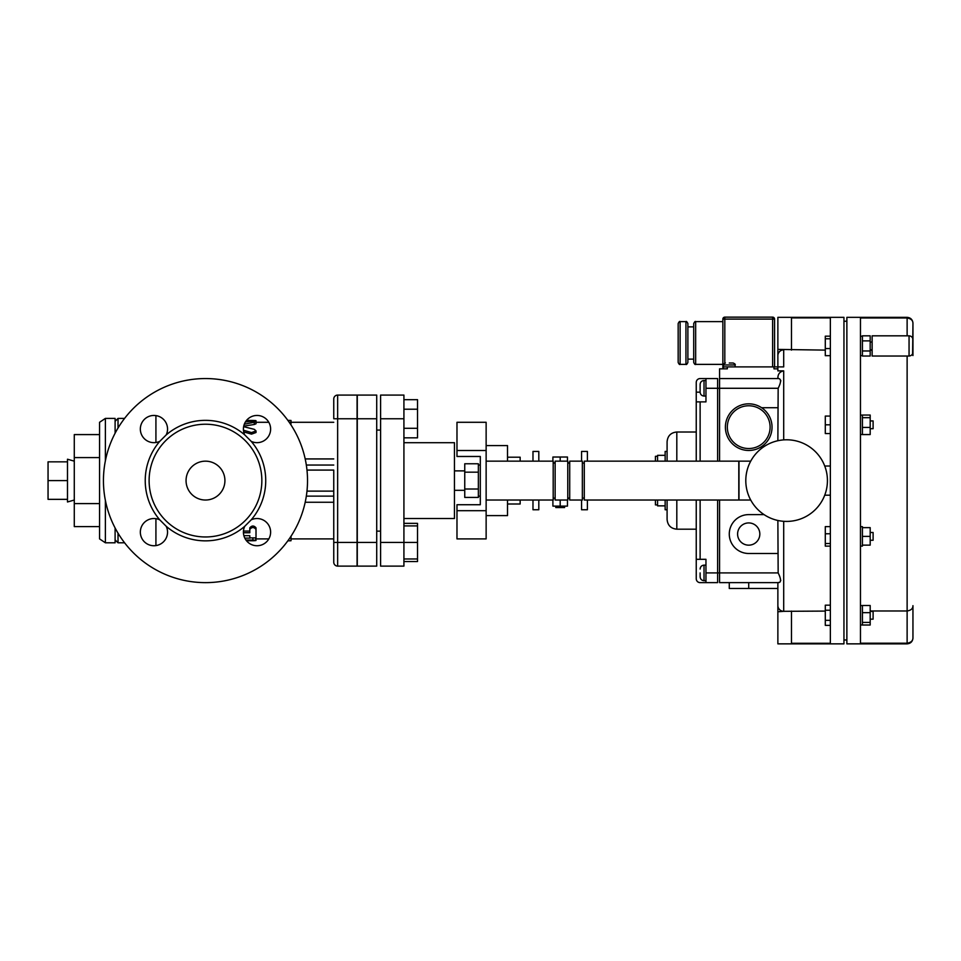 <?xml version="1.0" encoding="UTF-8"?>
<svg xmlns="http://www.w3.org/2000/svg" width="961" height="961" viewBox="0 0 961 961"><rect width="100%" height="100%" fill="white"/><g stroke="black" fill="none" stroke-linecap="round" stroke-linejoin="round"><path stroke-width="1.44" d="M74.285 500.032L67.486 501.978L67.486 459.214L74.285 461.16M67.486 480.596L48.05 480.596L48.05 499.348L67.486 499.348M48.05 480.596L48.05 461.845L67.486 461.845M555.818 506.111L555.818 507.564L564.563 507.564L564.563 506.111M567.47 500.032L567.47 506.111L560.191 506.111L560.191 500.032M552.899 500.032L552.899 506.111L560.191 506.111M567.47 461.16L567.47 457.028L552.899 457.028L552.899 461.16M560.191 461.16L560.191 457.028M587.399 500.032L587.399 509.75L581.561 509.75L581.561 500.032M538.809 500.032L538.809 509.75L532.983 509.75L532.983 500.032M555.134 498.339L553.188 498.339M569.717 498.339L567.771 498.339M581.561 461.16L581.561 451.442L587.399 451.442L587.399 461.16M532.983 461.16L532.983 451.442L538.809 451.442L538.809 461.16M553.188 462.854L555.134 462.854M567.771 462.854L569.717 462.854M777.869 440.727L778.158 388.28C781.149 382.322 781.317 379.09 778.65 378.562L777.869 377.913C777.978 373.913 779.924 371.571 783.695 370.874L777.869 370.874L777.869 355.69L777.869 366.898L783.695 366.898L783.695 349.876A5.826 5.814 180 0 0 777.869 355.69L777.869 317.334L843.95 317.334L843.95 643.858L777.869 643.858L777.869 611.785L783.695 611.316L777.869 611.785L777.869 605.502A5.826 5.814 0 0 0 783.695 611.316L825.295 611.088M779.767 582.222L777.869 582.63L777.869 605.502M780.788 580.372L780.032 582.018M780.74 380.4L780.776 381.133M778.158 572.912L719.561 572.912L719.561 582.63L778.65 582.63C781.305 582.186 781.137 578.942 778.158 572.912L777.869 520.466M825.295 350.116L777.869 349.408M870.185 610.98L907.124 610.98C911.028 610.355 912.974 608.577 912.95 605.658L912.95 637.78C912.974 640.747 911.028 642.561 907.124 643.209L907.124 643.858C910.656 643.51 912.602 641.576 912.95 638.032M912.95 355.546L912.95 323.413L912.614 353.72M912.95 637.78L912.95 605.658M912.95 323.413L912.95 323.413C912.974 320.445 911.028 318.632 907.124 317.983L907.124 335.821M907.124 356.026L907.124 643.209L860.467 643.209L860.467 317.983L907.124 317.983L907.124 317.334L846.869 317.334L846.869 643.858L907.124 643.858M872.132 350.212L870.185 350.212M727.333 427.152A21.382 21.382 0 0 1 759.406 408.629A21.382 21.382 0 0 1 759.406 445.664A21.382 21.382 0 0 1 727.333 427.152M791.48 350.116L791.48 317.899C773.929 317.286 773.929 317.286 791.48 317.899L830.352 317.899L830.352 643.293L791.48 643.293C773.929 643.906 773.929 643.906 791.48 643.293L791.48 611.088M778.65 378.562L719.561 378.562L719.561 388.28L717.615 388.28L717.615 378.562L705.963 378.562L705.963 401.878L696.245 401.878L696.245 461.16M696.245 500.032L696.245 559.314L705.963 559.314L705.963 582.63L717.615 582.63L717.615 572.912L719.561 572.912L719.561 500.032M719.561 461.16L719.561 388.28L778.158 388.28M719.561 378.562L719.561 368.844L727.333 368.844L727.333 366.898L777.869 366.898M778.65 582.63L777.869 582.63M777.869 588.468L729.279 588.468L729.279 582.63L719.561 582.63M705.963 582.63L700.125 582.63A3.892 3.892 0 0 1 696.245 578.75L696.245 559.314M705.963 572.912L717.615 572.912L717.615 500.032M717.615 461.16L717.615 388.28L705.963 388.28M705.963 380.508L704.017 380.508L704.017 396.052C701.65 395.812 700.365 394.527 700.125 392.16L700.125 384.388L700.125 392.16L696.245 392.16L696.245 382.442A3.892 3.892 0 0 1 700.125 378.562L705.963 378.562M773.977 366.898L773.977 368.844L777.869 368.844M696.245 392.16L696.245 401.878M700.125 572.912L700.125 576.804L700.125 572.912M723.453 368.844L723.453 366.898L727.333 366.898M729.279 363.006L733.171 363.006L729.279 363.006M723.453 366.898L723.453 364.952L735.117 364.952C735.609 364.483 734.961 363.835 733.171 363.006M722.864 364.375L722.864 319.088L722.864 368.844L722.864 364.375L695.656 364.375L695.656 321.611C695.259 321.07 694.611 321.719 693.71 323.557L693.71 362.429C694.539 364.219 695.187 364.868 695.656 364.375M774.566 319.088A1.946 1.946 0 0 0 772.62 317.142L724.81 317.142A1.946 1.946 0 0 0 722.864 319.088A1.946 1.946 0 0 1 724.81 317.142L724.81 319.088L774.566 319.088L774.566 366.898L774.566 319.088A1.946 1.946 0 0 0 772.62 317.142L772.62 366.898M722.864 319.088L724.81 319.088L724.81 363.102M687.884 362.429L687.884 323.557C686.983 321.719 686.334 321.07 685.938 321.611L685.938 364.375C686.406 364.868 687.055 364.219 687.884 362.429M678.166 323.557L678.166 362.429C678.983 364.219 679.631 364.868 680.112 364.375L680.112 321.611C679.703 321.07 679.055 321.719 678.166 323.557M761.605 446.589A23.328 23.328 0 0 0 759.743 406.599A23.328 23.328 0 0 0 725.399 427.152A23.328 23.328 0 0 0 761.605 446.589L764.055 446.589M777.869 407.716L761.605 407.716M764.055 514.615L748.715 514.615A19.436 19.436 0 0 0 729.279 534.052A19.436 19.436 0 0 0 748.715 553.488L777.869 553.488M737.592 534.052A11.124 11.124 0 0 1 754.277 524.418A11.124 11.124 0 0 1 754.277 543.674A11.124 11.124 0 0 1 737.592 534.052M750.721 500.032L738.997 500.032L738.997 461.16L750.721 461.16M824.742 495.179L830.352 495.179M830.352 466.025L824.742 466.025M745.796 480.596A40.818 40.818 0 0 0 807.024 515.949A40.818 40.818 0 0 0 807.024 445.255A40.818 40.818 0 0 0 745.796 480.596M862.413 340.879L862.413 356.026L870.185 356.026L870.185 335.821L862.413 335.821L862.413 340.879L870.185 340.879M862.413 350.969L870.185 350.969M862.413 417.675L862.413 434.564L870.185 434.564L870.185 415.056L862.413 415.056L862.413 417.675L870.185 417.675M862.413 427.429L870.185 427.429M860.467 526.664L862.413 526.664L862.413 527.637L870.185 527.637L870.185 545.127L862.413 545.127L862.413 546.1L860.467 546.1M862.413 527.637L862.413 545.127M862.413 536.382L870.185 536.382M870.185 612.662L870.185 605.514L862.413 605.514L862.413 612.662L870.185 612.662L870.185 625.022L862.413 625.022L862.413 612.662M862.413 622.416L870.185 622.416M830.352 625.371L825.295 625.371L825.295 605.166L830.352 605.166M830.352 620.325L825.295 620.325M830.352 610.223L825.295 610.223M870.185 611.388L873.105 611.388L873.105 619.16L870.185 619.16M830.352 355.678L825.295 355.678L825.295 336.17L830.352 336.17M830.352 338.777L825.295 338.777M830.352 348.543L825.295 348.543M830.352 433.555L825.295 433.555L825.295 416.065L830.352 416.065M830.352 424.81L825.295 424.81M870.185 420.93L873.105 420.93L873.105 428.702L870.185 428.702M830.352 546.136L825.295 546.136L825.295 526.628L830.352 526.628M830.352 543.518L825.295 543.518M830.352 533.763L825.295 533.763M870.185 532.49L873.105 532.49L873.105 540.262L870.185 540.262M909.058 356.026L872.132 356.026L872.132 335.821L909.058 335.821L909.058 356.026C911.424 355.798 912.722 354.501 912.95 352.134L912.95 339.714C912.722 337.347 911.424 336.05 909.058 335.821M667.09 500.032L667.09 519.469C667.667 525.367 670.898 528.61 676.808 529.187L676.808 500.032M676.808 461.16L676.808 432.006C670.898 432.582 667.667 435.826 667.09 441.724L667.09 461.16M667.09 509.75L665.144 509.75L665.144 500.032M665.144 461.16L665.144 451.442L667.09 451.442M657.564 504.897L655.426 504.897L655.426 500.032M655.426 461.16L655.426 456.307L657.564 456.307M486.134 500.032L553.188 500.032L553.188 461.16L486.134 461.16M738.805 461.16L738.805 500.032L584.288 500.032L584.288 461.16L738.805 461.16M582.342 500.032L582.342 461.16L569.717 461.16L569.717 500.032L582.342 500.032M555.134 461.16L555.134 500.032L567.771 500.032L567.771 461.16L555.134 461.16M657.564 461.16L657.564 455.334L665.144 455.334M665.144 505.858L657.564 505.858L657.564 500.032M507.516 457.196L520.153 457.196L520.153 461.16M507.516 503.996L520.153 503.996L520.153 500.032M486.134 445.592L507.516 445.592L507.516 461.16M486.134 515.613L507.516 515.613L507.516 500.032M478.362 495.924L478.362 497.426L464.752 497.426L464.752 463.767L478.362 463.767L478.362 495.924M478.362 472.175L464.752 472.175M478.362 489.017L464.752 489.017M486.134 510.687L486.134 450.505L456.98 450.505L456.98 456.475L480.308 456.475L480.308 504.729L456.98 504.729L456.98 538.905L486.134 538.905L486.134 510.687L456.98 510.687M456.98 450.505L456.98 422.287L486.134 422.287L486.134 450.505M243.433 532.754L249.8 532.754L249.8 529.427C251.866 526.916 253.944 526.916 256.01 529.427L256.01 537.872L249.8 537.872L249.8 535.673L243.878 535.673M243.457 531.073L249.8 531.073L249.8 527.853C251.866 525.427 253.944 525.427 256.01 527.853L256.01 529.427M249.8 527.853L249.8 529.427M256.01 527.853L256.01 536.022M246.496 540.755L252.899 540.755C256.911 540.611 256.911 540.382 252.899 540.058L245.956 540.058M252.899 540.755C256.911 540.611 256.911 540.382 252.899 540.058L252.899 538.785M255.566 538.364L256.01 540.49M244.803 538.136L249.92 538.136M291.003 536.262L291.003 540.743L287.856 540.827M246.496 420.438L252.899 420.438C256.911 420.582 256.911 420.81 252.899 421.146M244.31 424.209L256.022 421.891L251.53 421.314L245.415 421.951M243.457 430.204L251.53 432.582L256.01 430.9L254.281 429.327L243.626 426.672M256.022 421.891L256.022 423.789L254.281 424.486L243.734 426.131M256.01 430.9L256.01 432.51L251.53 434.132L243.71 431.897M289.621 422.876L291.003 422.876L289.994 423.417M291.003 422.287L291.003 420.45L287.856 420.365M290.907 424.786L291.003 422.876M105.386 500.417L105.386 542.797L99.56 538.905L99.56 422.287L105.386 418.407L105.386 460.775M99.56 457.592L74.285 457.592L74.285 434.588L99.56 434.588M99.56 503.6L74.285 503.6L74.285 457.592M99.56 526.604L74.285 526.604L74.285 503.6M105.386 418.407L115.104 418.407L115.104 433.231M115.104 527.961L115.104 542.797L105.386 542.797M403.92 525.919L417.53 525.919L417.53 561.524L403.92 561.524M403.92 558.966L417.53 558.966M380.604 542.436L403.92 542.436L403.92 566.113L380.604 566.113L380.604 395.079L403.92 395.079L403.92 542.436L417.53 542.436M403.92 437.832L417.53 437.832L417.53 428.294L403.92 428.294M403.92 409.218L417.53 409.218L417.53 428.294M403.92 399.68L417.53 399.68L417.53 409.218M403.92 523.361L417.53 523.361L417.53 525.919M403.92 442.697L454.457 442.697L454.457 518.496L403.92 518.496M357.276 566.113L357.276 395.079L376.712 395.079L376.712 566.113L357.276 566.113M306.979 470.085L333.755 470.085L333.755 542.436L333.755 496.14L306.331 496.14L333.755 496.14L333.755 491.119L306.979 491.119M333.755 562.233A3.892 3.892 0 0 0 337.647 566.113L337.647 542.436L333.755 542.436L333.755 562.233A3.892 3.892 0 0 0 337.647 566.113L357.084 566.113L357.084 395.079L337.647 395.079A3.892 3.892 0 0 0 333.755 398.971L333.755 418.756L337.647 418.756L337.647 395.079M333.755 470.085L333.755 491.119M118.023 428.041L118.023 418.407L124.594 418.407M115.104 539.878L118.023 542.797L118.023 533.151M159.754 519.829L166.241 526.328A13.61 13.61 0 0 1 155.934 545.596A13.61 13.61 0 0 1 140.486 530.136A13.61 13.61 0 0 1 159.754 519.829A60.255 60.255 0 0 1 159.754 441.363A13.61 13.61 0 0 1 140.486 431.057A13.61 13.61 0 0 1 155.934 415.596A13.61 13.61 0 0 1 166.241 434.877L159.754 441.363M162.709 517.306A56.363 56.363 0 0 0 261.848 480.596A56.363 56.363 0 0 0 185.905 427.741A56.363 56.363 0 0 0 162.709 517.306M251.205 441.363L244.719 434.877A13.61 13.61 0 0 1 255.025 415.596A13.61 13.61 0 0 1 270.473 431.057A13.61 13.61 0 0 1 251.205 441.363A60.255 60.255 0 0 1 251.205 519.829A13.61 13.61 0 0 1 270.473 530.136A13.61 13.61 0 0 1 255.025 545.596A13.61 13.61 0 0 1 244.719 526.328L251.205 519.829M224.922 480.596A19.436 19.436 0 0 1 195.768 497.426A19.436 19.436 0 0 1 195.768 463.767A19.436 19.436 0 0 1 224.922 480.596M307.52 480.596A102.034 102.034 0 0 1 154.457 568.96A102.034 102.034 0 0 1 154.457 392.232A102.034 102.034 0 0 1 307.52 480.596M333.755 465.052L306.331 465.052M783.695 439.886L783.695 370.874M783.695 611.316L783.695 521.306M700.125 559.314L700.125 500.032M700.125 461.16L700.125 401.878M705.963 580.696L704.017 580.696L704.017 565.14C701.65 565.38 700.365 566.678 700.125 569.032M748.715 582.63L748.715 588.468M252.899 421.254L252.899 420.438M254.281 424.486L254.281 422.612M251.53 434.132L251.53 432.582M380.604 418.756L403.92 418.756M357.276 542.436L376.712 542.436M357.276 418.756L376.712 418.756M357.084 542.436L337.647 542.436L337.647 418.756L357.084 418.756M166.241 526.328A60.255 60.255 0 0 0 244.719 526.328M244.719 434.877A60.255 60.255 0 0 0 166.241 434.877M333.755 458.938L305.19 458.938M305.19 502.255L333.755 502.255M155.922 518.676L155.922 545.596M155.922 415.596L155.922 442.516M907.124 317.334C910.656 317.683 912.602 319.629 912.95 323.16M846.869 321.226L843.95 321.226M846.869 639.978L843.95 639.978M704.017 396.052L705.963 396.052M704.017 380.508C701.65 380.736 700.365 382.034 700.125 384.388M705.963 565.14L704.017 565.14M704.017 580.696C701.65 580.456 700.365 579.159 700.125 576.804M735.117 366.898L735.117 364.952M723.453 364.952C722.96 364.483 723.609 363.835 725.399 363.006M693.71 326.86L687.884 326.86M693.71 359.126L687.884 359.126M722.864 321.611L695.656 321.611M685.938 321.611L680.112 321.611M685.938 364.375L680.112 364.375M860.467 355.642L862.413 355.642M860.467 336.206L862.413 336.206M860.467 434.528L862.413 434.528M860.467 415.092L862.413 415.092M860.467 624.986L862.413 624.986M860.467 605.55L862.413 605.55M870.185 349.816L872.132 349.816M870.185 342.032L872.132 342.032M676.808 529.187L696.245 529.187M676.808 432.006L696.245 432.006M555.134 463.106L553.188 463.106M555.134 498.086L553.188 498.086M584.288 463.106L582.342 463.106M584.288 498.086L582.342 498.086M569.717 463.106L567.771 463.106M569.717 498.086L567.771 498.086M464.752 470.878L454.457 470.878M464.752 490.314L454.457 490.314M480.308 465.052L478.362 465.052M480.308 496.14L478.362 496.14M256.01 422.636L256.01 420.702M376.712 531.133L380.604 531.133M376.712 430.06L380.604 430.06M115.104 421.314L118.023 418.407M118.023 542.797L124.594 542.797M256.022 422.287L268.816 422.287M289.225 422.287L333.755 422.287M256.01 538.905L268.816 538.905M291.003 538.905L333.755 538.905"/></g></svg>
